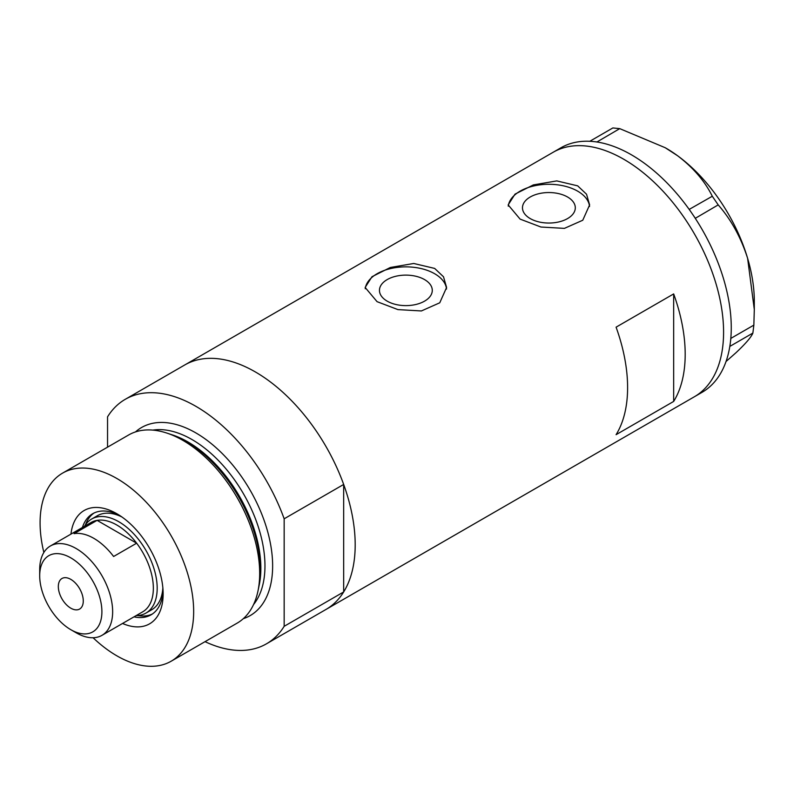 <?xml version="1.0" encoding="UTF-8"?>
<svg xmlns="http://www.w3.org/2000/svg" width="794" height="794" viewBox="0 0 794 794"><rect width="100%" height="100%" fill="white"/><g stroke="black" fill="none" stroke-linecap="round" stroke-linejoin="round"><path stroke-width="1.19" d="M424.552 279.587A26.42 15.255 -0 0 0 395.759 276.282A26.42 15.255 -0 0 0 379.453 290.366A26.42 15.255 -0 0 0 387.194 301.154A26.42 15.255 -0 0 0 415.977 304.459A26.42 15.255 -0 0 0 432.283 290.366A26.42 15.255 -0 0 0 424.552 279.587M567.571 197.011A26.42 15.255 -0 0 0 538.779 193.706A26.42 15.255 -0 0 0 522.472 207.8A26.42 15.255 -0 0 0 530.213 218.578A26.42 15.255 -0 0 0 558.996 221.883A26.42 15.255 -0 0 0 575.303 207.8A26.42 15.255 -0 0 0 567.571 197.011M577.685 185.856L556.783 180.903L533.35 184.913L515.018 194.133L508.17 204.902L520.09 219.104L540.972 227.034L564.415 228.374L582.766 220.236L589.614 204.902L586.528 194.212L577.685 185.856M589.545 206.49A40.722 23.512 -0 0 0 577.685 191.175A40.722 23.512 -0 0 0 534.61 185.776A40.722 23.512 -0 0 0 508.259 206.182M434.665 268.422L413.763 263.479L390.33 267.479L371.999 276.709L365.141 287.468L377.071 301.67L397.953 309.61L421.396 310.95L439.747 302.802L446.595 287.468L443.509 276.788L434.665 268.422M446.526 289.056A40.722 23.512 -0 0 0 434.665 273.741A40.722 23.512 -0 0 0 391.591 268.352A40.722 23.512 -0 0 0 365.24 288.758M616.084 327.168A141.173 81.504 60 0 1 616.084 434.675L673.669 401.427A141.173 81.504 -120 0 0 673.669 293.919L616.084 327.168M107.547 447.161L107.547 416.84A141.173 81.504 -120 0 1 125.263 399.313A141.173 81.504 -120 0 1 195.85 406.3A141.173 81.504 -120 0 1 284.163 518.8L343.673 484.449A141.173 81.504 -120 0 0 255.36 371.939A141.173 81.504 -120 0 0 184.774 364.952A141.173 81.504 60 0 1 255.36 371.939A141.173 81.504 60 0 1 347.593 496.349A141.173 81.504 60 0 1 325.947 609.474A141.173 81.504 -120 0 0 343.673 591.947L284.163 626.307A141.173 81.504 -120 0 1 266.437 643.835L694.343 396.782A141.173 81.504 -120 0 0 716.019 283.776A141.173 81.504 -120 0 0 553.17 152.259A141.173 81.504 60 0 1 623.756 159.257A141.173 81.504 60 0 1 715.99 283.657A141.173 81.504 60 0 1 694.343 396.782L702.025 392.345A141.173 81.504 -120 0 0 729.815 346.422A141.173 81.504 -120 0 0 730.232 343.653L730.549 341.083A141.173 81.504 -120 0 0 730.827 338.214A141.173 81.504 -120 0 0 723.701 279.339A141.173 81.504 -120 0 0 695.276 218.33A141.173 81.504 -120 0 0 693.231 215.234L691.316 212.435A141.173 81.504 -120 0 0 689.192 209.408L712.297 196.247L718.203 204.892C731.175 219.7 740.981 237.515 747.611 258.318L754.3 309.481L753.853 325.123L752.871 333.083C751.263 337.103 745.635 343.643 735.998 352.705L726.034 361.518M673.669 401.427L673.669 293.919M752.871 333.083L729.815 346.422M729.904 346.343L730.232 343.653M718.203 204.892L695.276 218.33M695.226 218.161L693.231 215.234M619.737 128.638L596.899 141.997A141.173 81.504 -120 0 0 594.438 141.669L592.215 141.441A141.173 81.504 -120 0 0 589.803 141.282L612.859 127.943L619.737 128.638L665.223 147.724L677.6 155.753C693.361 167.762 704.923 181.26 712.297 196.247M596.76 141.898L594.438 141.669M730.549 341.083L730.877 338.383L753.853 325.123M691.316 212.435L689.321 209.507M592.215 141.441L589.882 141.213M665.223 147.724L665.997 148.17A124.886 72.105 60 0 1 677.6 155.753A124.886 72.105 60 0 1 747.611 258.318A124.886 72.105 60 0 1 754.3 301.125L754.3 309.481M689.192 209.408A141.173 81.504 -120 0 0 596.899 141.997M589.803 141.282A141.173 81.504 -120 0 0 560.852 147.823L125.263 399.313M70.954 534.114A65.426 37.775 60 0 1 116.877 513.748L116.877 513.748A65.426 37.775 60 0 1 163.137 593.882A65.426 37.775 60 0 1 122.534 623.459M119.437 515.306A58.369 33.705 -120 0 0 92.68 513.738A58.369 33.705 -120 0 0 82.417 527.504M121.958 517.003A54.3 31.353 -120 0 0 97.404 515.713L91.647 519.038A54.3 31.353 60 0 1 118.792 521.727A54.3 31.353 60 0 1 154.264 569.576A54.3 31.353 60 0 1 145.937 613.087A54.3 31.353 60 0 1 136.111 615.628M94.049 513.013A58.369 33.705 -120 0 0 85.504 524.755M166.73 433.038L170.382 434.239A105.175 60.721 60 0 1 186.044 441.355A105.175 60.721 60 0 1 258.755 587.292L257.961 591.064A108.599 62.696 -120 0 0 182.898 440.382A108.599 62.696 -120 0 0 166.73 433.038A108.599 62.696 -120 0 0 128.598 435.003L62.577 473.125A108.599 62.696 -120 0 0 43.859 552.475M93.087 637.751A108.599 62.696 -120 0 0 116.877 655.834A108.599 62.696 -120 0 0 171.167 661.213L237.198 623.101A108.599 62.696 -120 0 0 257.961 591.064M171.167 661.213A108.599 62.696 -120 0 0 187.821 574.201A108.599 62.696 -120 0 0 116.877 478.504A108.599 62.696 -120 0 0 62.577 473.125M205.041 641.661A141.173 81.504 -120 0 0 266.437 643.835M284.163 518.8L284.163 626.307M343.673 484.449L343.673 591.947M133.997 616.849A58.369 33.705 -120 0 0 151.049 614.834A58.369 33.705 -120 0 0 163.068 590.875M137.928 615.549A58.369 33.705 -120 0 0 152.359 614.01M145.937 613.087L151.704 609.762A54.3 31.353 -120 0 0 162.859 587.848M76.174 632.788L70.795 629.682A43.978 25.388 -120 0 0 101.9 611.727A43.978 25.388 -120 0 0 70.795 557.854A43.978 25.388 -120 0 0 39.7 575.819A43.978 25.388 -120 0 0 70.795 629.682L76.174 632.788A51.58 29.785 60 0 0 101.969 635.339L142.662 611.846A51.58 29.785 -120 0 0 136.647 543.195A51.58 29.785 -120 0 0 116.877 525.052A51.58 29.785 -120 0 0 97.096 520.358A51.58 29.785 -120 0 0 91.082 522.492L50.379 545.994A51.58 29.785 60 0 1 76.174 548.545A51.58 29.785 60 0 1 109.87 594.001A51.58 29.785 60 0 1 101.969 635.339M70.795 579.362A17.647 10.193 -120 0 0 61.972 578.489A17.647 10.193 -120 0 0 59.272 592.632A17.647 10.193 -120 0 0 70.795 608.174A17.647 10.193 -120 0 0 79.618 609.048A17.647 10.193 -120 0 0 82.328 594.914A17.647 10.193 -120 0 0 70.795 579.362M113.611 556.495L136.647 543.195L97.096 520.358L74.06 533.657A51.58 29.785 -120 0 1 93.841 538.352A51.58 29.785 -120 0 1 113.611 556.495M84.521 526.283A54.3 31.353 60 0 1 91.647 519.038M39.7 575.819L39.7 569.606A51.58 29.785 60 0 1 50.379 545.994M171.474 434.606A103.17 59.56 60 0 1 187.9 441.921A103.17 59.56 60 0 1 258.973 586.171M135.466 431.936A108.599 62.696 60 0 1 195.85 432.899A108.599 62.696 60 0 1 268.422 534.491A108.599 62.696 60 0 1 243.282 618.685M253.574 604.522A103.17 59.56 -120 0 0 255.956 520.149A103.17 59.56 -120 0 0 192.009 439.548A103.17 59.56 -120 0 0 152.875 430.11"/></g></svg>

